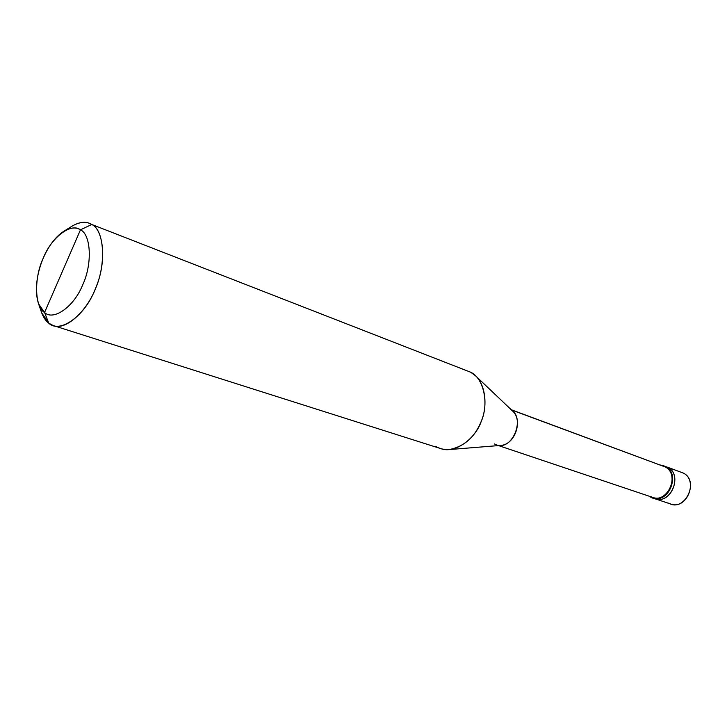 <?xml version="1.0" encoding="UTF-8"?>
<svg xmlns="http://www.w3.org/2000/svg" width="727" height="727" viewBox="0 0 727 727"><rect width="100%" height="100%" fill="white"/><g stroke="black" fill="none" stroke-linecap="round" stroke-linejoin="round"><path stroke-width="1.09" d="M663.978 465.771L660.334 465.026L667.74 467.288C682.944 474.567 671.339 504.82 654.909 498.722C671.339 504.82 682.944 474.567 667.74 467.288L683.371 473.095L667.74 467.288C683.734 474.985 669.985 506.319 653.773 498.277C669.985 506.319 683.734 474.985 667.74 467.288L680.336 471.968M668.667 503.12C684.434 512.808 700.001 481.147 683.371 473.095C698.502 480.32 687.06 510.081 670.73 504.029L652.601 497.95C669.049 504.056 680.681 473.722 665.459 466.443L665.214 466.952L662.242 465.853M64.349 230.968L72.355 225.952C80.115 221.68 86.586 221.19 91.756 224.479L470.614 372.206L91.756 224.479L80.47 229.823C91.129 234.585 92.483 264.374 82.578 285.102C73.981 306.73 53.434 321.134 44.556 312.519L80.47 229.823C76.199 227.033 70.819 227.415 64.349 230.968C44.529 243.009 30.988 281.304 38.586 303.859L44.556 312.519L48.809 323.215L41.666 312.801L38.586 303.859M649.302 496.241L650.529 497.032L649.302 496.241M511.217 409.71L665.214 466.952L665.459 466.443C682.199 474.567 666.386 506.828 650.529 497.032L652.601 497.95M650.774 496.523C666.105 505.983 681.381 474.813 665.214 466.952L511.444 409.928L665.214 466.952C679.927 474.004 668.667 503.311 652.773 497.413L498.531 445.587M435.818 446.333C439.571 448.741 444.061 449.822 449.277 449.559C464.508 446.56 475.349 436.691 481.801 419.961C487.872 404.43 484.954 383.901 475.394 375.668L470.614 372.206L465.516 370.216M89.448 223.334C84.241 221.235 78.098 222.38 71.028 226.779M41.157 311.32C43.029 316.881 45.583 320.843 48.809 323.215L53.316 325.569C66.266 330.967 88.249 309.793 96.446 286.102C106.705 261.229 103.616 229.823 91.756 224.479L470.614 372.206C483.31 377.731 489.38 402.831 481.256 421.406C475.14 439.244 454.684 453.966 440.726 448.595L53.316 325.569M44.556 312.519C34.46 306.567 33.969 277.732 43.247 258.121C51.272 237.674 70.955 222.317 80.47 229.823L44.556 312.519C53.434 321.134 73.981 306.73 82.578 285.102C92.483 264.374 91.129 234.585 80.47 229.823L91.756 224.479C104.67 230.068 106.505 265.8 94.574 290.673C84.223 316.654 59.45 333.666 48.809 323.215L44.556 312.519M494.324 443.924L496.387 444.869C512.88 451.067 525.83 417.089 510.59 409.61M475.394 375.668L512.862 411.273C523.058 420.66 514.98 444.651 500.803 445.406L449.277 449.559"/></g></svg>
